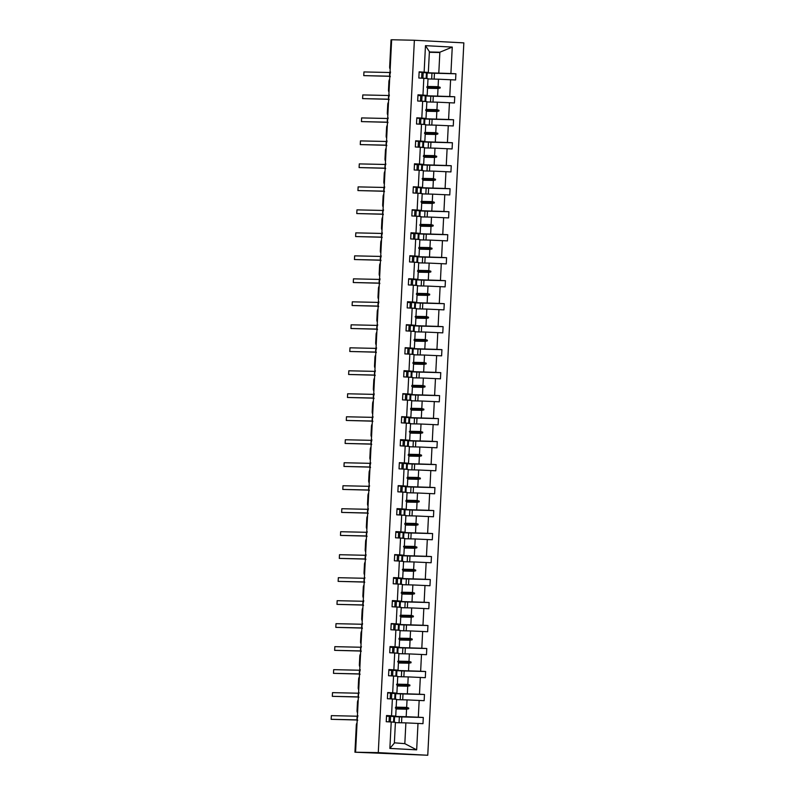 <?xml version="1.0" encoding="UTF-8"?>
<svg xmlns="http://www.w3.org/2000/svg" width="795" height="795" viewBox="0 0 795 795"><rect width="100%" height="100%" fill="white"/><g stroke="black" fill="none" stroke-linecap="round" stroke-linejoin="round"><path stroke-width="1.19" d="M427.76 755.25L354.938 752.209L378.281 752.617L427.76 755.25L463.843 42.88L414.374 40.257L378.281 752.617M354.938 752.209L356.299 725.388A2.216 0.626 93 0 1 357.034 723.192L357.571 712.588A2.216 0.626 -87 0 1 357.064 710.362L357.462 702.402A2.216 0.626 93 0 1 358.197 700.206L358.734 689.593A2.216 0.626 -87 0 1 358.227 687.377L358.625 679.417A2.216 0.626 93 0 1 359.36 677.221L359.906 666.607A2.216 0.626 -87 0 1 359.39 664.381L359.787 656.422A2.216 0.626 93 0 1 360.533 654.225L361.069 643.622A2.216 0.626 -87 0 1 360.552 641.396L360.96 633.436A2.216 0.626 93 0 1 361.695 631.24L362.232 620.627A2.216 0.626 -87 0 1 361.715 618.401L362.123 610.451A2.216 0.626 93 0 1 362.858 608.255L363.394 597.641A2.216 0.626 -87 0 1 362.888 595.415L363.285 587.455A2.216 0.626 93 0 1 364.021 585.259L364.557 574.646A2.216 0.626 -87 0 1 364.05 572.43L364.448 564.47A2.216 0.626 93 0 1 365.183 562.274L365.73 551.66A2.216 0.626 -87 0 1 365.72 551.66A2.216 0.626 -87 0 1 365.213 549.434L365.611 541.484A2.216 0.626 93 0 1 366.356 539.278L366.892 528.675A2.216 0.626 -87 0 1 366.376 526.449L366.783 518.489A2.216 0.626 93 0 1 367.519 516.293L368.055 505.68A2.216 0.626 -87 0 1 367.538 503.464L367.946 495.504A2.216 0.626 93 0 1 368.681 493.307L369.218 482.694A2.216 0.626 -87 0 1 368.701 480.468L369.109 472.508A2.216 0.626 93 0 1 369.844 470.312L370.381 459.709A2.216 0.626 -87 0 1 369.874 457.483L370.271 449.523A2.216 0.626 93 0 1 371.007 447.327L371.543 436.713A2.216 0.626 -87 0 1 371.036 434.487L371.434 426.537A2.216 0.626 93 0 1 372.179 424.341L372.716 413.728A2.216 0.626 -87 0 1 372.199 411.502L372.607 403.542A2.216 0.626 93 0 1 373.342 401.346L373.879 390.743A2.216 0.626 -87 0 1 373.869 390.743A2.216 0.626 -87 0 1 373.362 388.517L373.769 380.557A2.216 0.626 93 0 1 374.505 378.36L375.041 367.747A2.216 0.626 -87 0 1 374.524 365.521L374.932 357.571A2.216 0.626 93 0 1 375.667 355.375L376.204 344.762A2.216 0.626 -87 0 1 375.697 342.536L376.095 334.576A2.216 0.626 93 0 1 376.83 332.38L377.367 321.766A2.216 0.626 -87 0 1 376.86 319.55L377.257 311.59A2.216 0.626 93 0 1 378.003 309.394L378.539 298.781A2.216 0.626 -87 0 1 378.022 296.555L378.43 288.595A2.216 0.626 93 0 1 379.165 286.399L379.702 275.795A2.216 0.626 -87 0 1 379.185 273.569L379.593 265.609A2.216 0.626 93 0 1 380.328 263.413L380.865 252.8A2.216 0.626 -87 0 1 380.348 250.574L380.755 242.624A2.216 0.626 93 0 1 381.491 240.428L382.027 229.815A2.216 0.626 -87 0 1 381.521 227.589L381.918 219.629A2.216 0.626 93 0 1 382.653 217.433L383.19 206.829A2.216 0.626 -87 0 1 382.683 204.603L383.081 196.643A2.216 0.626 93 0 1 383.816 194.447L384.363 183.834A2.216 0.626 -87 0 1 384.353 183.834A2.216 0.626 -87 0 1 383.846 181.608L384.243 173.658A2.216 0.626 93 0 1 384.989 171.462L385.525 160.848A2.216 0.626 -87 0 1 385.009 158.622L385.416 150.662A2.216 0.626 93 0 1 386.151 148.466L386.688 137.853A2.216 0.626 -87 0 1 386.171 135.637L386.579 127.677A2.216 0.626 93 0 1 387.314 125.481L387.851 114.868A2.216 0.626 -87 0 1 387.334 112.642L387.741 104.682A2.216 0.626 93 0 1 388.477 102.485L389.013 91.882A2.216 0.626 -87 0 1 388.507 89.656L388.904 81.696A2.216 0.626 93 0 1 389.639 79.5L390.186 68.887A2.216 0.626 -87 0 0 390.186 68.887L390.186 68.887A2.216 0.626 -87 0 1 389.669 66.671L391.031 39.849L391.657 39.859M428.008 78.953L438.482 79.192L438.105 86.685L427.144 86.436M431.675 79.043L431.963 73.18L455.903 73.786L455.585 79.977L438.482 79.192M424.132 72.097L425.474 45.663L429.389 51.665L428.336 72.444L419.144 71.838L418.836 78.019L423.815 78.288L422.97 95.092L427.173 95.43L417.961 95.231M427.173 95.43L427.551 87.937L426.845 87.341L427.64 86.128L428.018 78.635L423.815 78.288M426.895 78.536L427.183 72.961M426.845 101.949L437.32 102.177L436.942 109.67L425.981 109.432M430.502 102.028L430.801 96.165L454.74 96.771L454.422 102.962L437.32 102.177M422.97 95.092L417.981 94.824L417.673 101.015L422.652 101.273L421.807 118.077L426.011 118.425L416.799 118.216M426.011 118.425L426.388 110.922L425.683 110.326L426.478 109.114L426.855 101.621L422.652 101.273M425.732 101.531L426.021 95.947M425.673 124.934L436.157 125.163L435.769 132.666L424.818 132.417M429.34 125.014L429.638 119.161L453.577 119.767L453.259 125.958L436.157 125.163M421.807 118.077L416.819 117.809L416.51 124L421.489 124.268L420.635 141.063L424.838 141.411L415.636 141.212M424.838 141.411L425.226 133.918L424.52 133.321L425.315 132.109L425.693 124.616L421.489 124.268M424.57 124.517L424.848 118.932M424.51 147.92L434.994 148.158L434.607 155.651L423.656 155.413M428.177 148.009L428.475 142.146L452.405 142.752L452.097 148.943L434.994 148.158M420.635 141.063L415.656 140.804L415.338 146.986L420.326 147.254L419.472 164.058L423.675 164.396L414.473 164.197M423.675 164.396L424.053 156.903L423.357 156.307L424.152 155.095L424.53 147.602L420.326 147.254M423.407 147.512L423.685 141.927M423.347 170.915L433.822 171.144L433.444 178.636L422.493 178.398M427.014 170.995L427.312 165.131L451.242 165.738L450.934 171.929L433.822 171.144M419.472 164.058L414.493 163.79L414.175 169.981L419.164 170.239L418.309 187.044L422.513 187.391L413.301 187.183M422.513 187.391L422.89 179.899L422.224 178.557L422.98 178.08L423.367 170.587L419.164 170.239M422.244 170.498L422.523 164.913M422.185 193.901L432.659 194.139L432.281 201.632L421.32 201.383M425.852 193.98L426.14 188.127L450.079 188.733L449.761 194.924L432.659 194.139M418.309 187.044L413.33 186.775L413.012 192.966L417.991 193.235L417.146 210.029L421.35 210.377L412.138 210.178M421.35 210.377L421.728 202.884L421.062 201.552L421.817 201.075L422.205 193.583L417.991 193.235M421.072 193.483L421.36 187.908M421.022 216.896L431.496 217.124L431.119 224.617L420.158 224.379M424.679 216.975L424.977 211.112L448.917 211.718L448.599 217.91L431.496 217.124M417.146 210.029L412.158 209.771L411.85 215.962L416.828 216.22L415.984 233.024L420.187 233.372L410.975 233.164M420.187 233.372L420.565 225.869L419.859 225.273L420.654 224.061L421.032 216.568L416.828 216.22M419.909 216.478L420.197 210.894M419.849 239.881L430.334 240.11L429.956 247.613L418.995 247.364M423.516 239.961L423.815 234.098L447.754 234.714L447.436 240.895L430.334 240.11M415.984 233.024L410.995 232.756L410.687 238.947L415.666 239.215L414.811 256.01L419.015 256.358L409.813 256.149M419.015 256.358L419.402 248.865L418.697 248.269L419.492 247.056L419.869 239.553L415.666 239.215M418.746 239.464L419.025 233.879M418.687 262.867L429.171 263.105L428.783 270.598L417.832 270.35M422.354 262.946L422.652 257.093L446.581 257.699L446.273 263.89L429.171 263.105M414.811 256.01L409.832 255.742L409.514 261.933L414.503 262.201L413.648 278.995L417.852 279.343L408.65 279.144M417.852 279.343L418.24 271.85L417.534 271.254L418.329 270.042L418.707 262.549L414.503 262.201M417.584 262.449L417.862 256.874M417.524 285.862L427.998 286.091L427.621 293.584L416.669 293.345M421.191 285.942L421.489 280.078L445.419 280.685L445.111 286.876L427.998 286.091M413.648 278.995L408.67 278.737L408.352 284.928L413.34 285.186L412.486 301.991L416.689 302.339L407.487 302.13M416.689 302.339L417.067 294.836L416.371 294.239L417.166 293.027L417.544 285.534L413.34 285.186M416.421 285.445L416.699 279.86M416.361 308.848L426.835 309.076L426.458 316.579L415.497 316.33M420.028 308.927L420.326 303.074L444.256 303.68L443.938 309.871L426.835 309.076M412.486 301.991L407.507 301.722L407.189 307.913L412.168 308.182L411.323 324.976L415.527 325.324L406.315 325.115M415.527 325.324L415.904 317.831L415.238 316.499L415.994 316.022L416.381 308.52L412.168 308.182M415.248 308.43L415.537 302.845M415.199 331.833L425.673 332.072L425.295 339.564L414.334 339.326M418.856 331.922L419.154 326.059L443.093 326.666L442.775 332.857L425.673 332.072M411.323 324.976L406.334 324.718L406.026 330.899L411.005 331.167L410.16 347.972L414.364 348.309L405.152 348.111M414.364 348.309L414.742 340.816L414.036 340.22L414.831 339.008L415.209 331.515L411.005 331.167M414.086 331.426L414.374 325.841M414.036 354.828L424.51 355.057L424.132 362.55L413.171 362.311M417.693 354.908L417.991 349.045L441.931 349.651L441.613 355.842L424.51 355.057M410.16 347.972L405.172 347.703L404.864 353.894L409.842 354.153L408.988 370.957L413.201 371.305L403.989 371.096M413.201 371.305L413.579 363.812L412.873 363.216L413.668 361.993L414.046 354.5L409.842 354.153M412.923 354.411L413.211 348.826M412.863 377.814L423.347 378.052L422.96 385.545L412.009 385.297M416.53 377.893L416.828 372.04L440.758 372.646L440.45 378.837L423.347 378.052M408.988 370.957L404.009 370.689L403.691 376.88L408.68 377.148L407.825 393.942L412.029 394.29L402.827 394.091M412.029 394.29L412.416 386.797L411.711 386.201L412.506 384.989L412.883 377.496L408.68 377.148M411.76 377.396L412.039 371.822M411.701 400.809L422.175 401.038L421.797 408.531L410.846 408.292M415.368 400.889L415.666 395.026L439.595 395.632L439.287 401.823L422.175 401.038M407.825 393.942L402.846 393.684L402.528 399.875L407.517 400.133L406.662 416.938L410.866 417.286L401.664 417.077M410.866 417.286L411.244 409.783L410.548 409.187L411.343 407.974L411.721 400.481L407.517 400.133M410.598 400.392L410.876 394.807M410.538 423.795L421.012 424.023L420.635 431.516L409.683 431.278M414.205 423.874L414.503 418.011L438.433 418.627L438.115 424.808L421.012 424.023M406.662 416.938L401.684 416.669L401.366 422.861L406.344 423.129L405.5 439.923L409.703 440.271L400.491 440.062M409.703 440.271L410.081 432.778L409.415 431.447L410.17 430.97L410.558 423.467L406.344 423.129M409.425 423.377L409.713 417.792M409.375 446.78L419.849 447.019L419.472 454.511L408.511 454.263M413.042 446.86L413.33 441.006L437.27 441.613L436.952 447.804L419.849 447.019M405.5 439.923L400.511 439.655L400.203 445.846L405.182 446.114L404.337 462.909L408.541 463.256L399.328 463.058M408.541 463.256L408.918 455.764L408.213 455.167L409.008 453.955L409.385 446.462L405.182 446.114M408.262 446.363L408.55 440.788M408.213 469.775L418.687 470.004L418.309 477.497L407.348 477.258M411.87 469.855L412.168 463.992L436.107 464.598L435.789 470.789L418.687 470.004M404.337 462.909L399.348 462.65L399.04 468.841L404.019 469.1L403.164 485.904L407.378 486.252L398.166 486.043M407.378 486.252L407.755 478.749L407.05 478.153L407.845 476.94L408.223 469.447L404.019 469.1M407.1 469.358L407.388 463.773M407.04 492.761L417.524 492.989L417.137 500.492L406.185 500.244M410.707 492.84L411.005 486.987L434.935 487.593L434.627 493.774L417.524 492.989M403.164 485.904L398.186 485.636L397.878 491.827L402.856 492.095L402.002 508.889L406.205 509.237L397.003 509.029M406.205 509.237L406.593 501.744L405.887 501.148L406.682 499.936L407.06 492.433L402.856 492.095M405.937 492.344L406.215 486.759M405.877 515.746L416.351 515.985L415.974 523.478L405.023 523.239M409.544 515.836L409.842 509.973L433.772 510.579L433.464 516.77L416.351 515.985M402.002 508.889L397.023 508.631L396.705 514.812L401.694 515.081L400.839 531.885L405.043 532.223L395.84 532.024M405.043 532.223L405.42 524.73L404.725 524.134L405.52 522.921L405.897 515.428L401.694 515.081M404.774 515.339L405.053 509.754M404.715 538.742L415.189 538.97L414.811 546.463L403.86 546.225M408.382 538.821L408.68 532.958L432.609 533.564L432.301 539.755L415.189 538.97M400.839 531.885L395.86 531.617L395.542 537.808L400.531 538.066L399.676 554.87L403.88 555.218L394.668 555.009M403.88 555.218L404.257 547.715L403.592 546.384L404.347 545.907L404.734 538.414L400.531 538.066M403.612 538.324L403.89 532.739M403.552 561.727L414.026 561.956L413.648 569.458L402.687 569.21M407.219 561.807L407.507 555.953L431.447 556.56L431.128 562.751L414.026 561.956M399.676 554.87L394.688 554.602L394.38 560.793L399.358 561.061L398.514 577.856L402.717 578.204L393.505 578.005M402.717 578.204L403.095 570.711L402.429 569.379L403.184 568.902L403.562 561.409L399.358 561.061M402.439 561.31L402.727 555.735M402.389 584.713L412.863 584.951L412.486 592.444L401.525 592.205M406.046 584.802L406.344 578.939L430.284 579.545L429.966 585.736L412.863 584.951M398.514 577.856L393.525 577.597L393.217 583.778L398.196 584.047L397.351 600.851L401.555 601.189L392.342 600.99M401.555 601.189L401.932 593.696L401.227 593.1L402.022 591.887L402.399 584.395L398.196 584.047M401.276 584.305L401.564 578.72M401.217 607.708L411.701 607.937L411.323 615.429L400.362 615.191M404.884 607.787L405.182 601.924L429.121 602.54L428.803 608.722L411.701 607.937M397.351 600.851L392.362 600.583L392.054 606.774L397.033 607.032L396.178 623.837L400.382 624.184L391.18 623.976M400.382 624.184L400.769 616.691L400.064 616.095L400.859 614.883L401.236 607.38L397.033 607.032M400.114 607.291L400.392 601.706M400.054 630.693L410.538 630.932L410.15 638.425L399.199 638.176M403.721 630.773L404.019 624.92L427.949 625.526L427.64 631.717L410.538 630.932M396.178 623.837L391.2 623.568L390.882 629.759L395.87 630.028L395.016 646.822L399.219 647.17L390.017 646.971M399.219 647.17L399.597 639.677L398.901 639.081L399.696 637.868L400.074 630.375L395.87 630.028M398.951 630.276L399.229 624.701M398.891 653.689L409.365 653.917L408.988 661.41L398.037 661.172M402.558 653.768L402.856 647.905L426.786 648.511L426.478 654.702L409.365 653.917M395.016 646.822L390.037 646.564L389.719 652.755L394.708 653.013L393.853 669.817L398.057 670.165L388.844 669.956M398.057 670.165L398.434 662.662L397.768 661.331L398.524 660.854L398.911 653.361L394.708 653.013M397.788 653.271L398.066 647.687M397.729 676.674L408.203 676.903L407.825 684.406L396.864 684.157M401.396 676.754L401.684 670.891L425.623 671.507L425.305 677.688L408.203 676.903M393.853 669.817L388.874 669.549L388.556 675.74L393.535 676.008L392.69 692.803L396.894 693.151L387.682 692.942M396.894 693.151L397.271 685.658L396.606 684.326L397.361 683.849L397.748 676.346L393.535 676.008M396.616 676.257L396.904 670.672M396.566 699.66L407.04 699.898L406.662 707.391L395.701 707.143M400.223 699.739L400.521 693.886L424.46 694.492L424.142 700.683L407.04 699.898M392.69 692.803L387.702 692.534L387.394 698.726L392.372 698.994L391.528 715.798L386.539 715.53L386.231 721.721L391.21 721.979L389.868 748.423L394.36 743.106L395.413 722.327L391.21 721.979M386.519 715.937L395.731 716.136L396.109 708.643L395.403 708.047L396.198 706.834L396.576 699.342L392.372 698.994M395.453 699.242L395.741 693.667M395.393 722.655L405.877 722.884L404.824 743.663L416.659 749.844L389.868 748.423M419.164 700.415L418.309 717.219L423.298 717.478L422.98 723.669L405.877 722.884M394.29 722.238L394.568 716.653M428.336 72.444L419.124 72.236M431.963 73.18L426.438 72.941M425.474 45.663L452.256 47.084L450.914 73.518L455.903 73.786M450.914 73.518L424.957 72.693M418.011 95.509L420.744 95.619M430.801 96.165L425.275 95.927M450.606 79.709L449.751 96.513L454.74 96.771M449.751 96.513L423.795 95.678M429.638 119.161L424.113 118.922M449.443 102.704L448.589 119.498L453.577 119.767M448.589 119.498L422.632 118.674M428.475 142.146L422.95 141.908M448.281 125.69L447.426 142.484L452.405 142.752M447.426 142.484L421.469 141.659M414.513 164.476L417.256 164.585M427.312 165.131L421.777 164.903M447.108 148.675L446.263 165.479L451.242 165.738M446.263 165.479L420.297 164.645M426.14 188.127L420.615 187.888M445.945 171.67L445.101 188.465L450.079 188.733M445.101 188.465L419.134 187.64M424.977 211.112L419.452 210.874M444.783 194.656L443.928 211.46L448.917 211.718M443.928 211.46L417.971 210.625M411.025 233.442L413.758 233.551M423.815 234.098L418.289 233.869M443.62 217.641L442.765 234.445L447.754 234.714M442.765 234.445L416.809 233.621M422.652 257.093L417.127 256.855M442.457 240.637L441.603 257.431L446.581 257.699M441.603 257.431L415.646 256.606M421.489 280.078L415.964 279.84M441.285 263.622L440.44 280.426L445.419 280.685M440.44 280.426L414.473 279.592M407.527 302.418L410.27 302.517M420.326 303.074L414.791 302.835M440.122 286.617L439.277 303.412L444.256 303.68M439.277 303.412L413.311 302.587M419.154 326.059L413.629 325.821M438.959 309.603L438.105 326.397L443.093 326.666M438.105 326.397L412.148 325.572M417.991 349.045L412.466 348.816M437.797 332.588L436.942 349.393L441.931 349.651M436.942 349.393L410.985 348.558M404.039 371.384L406.772 371.484M416.828 372.04L411.303 371.802M436.634 355.584L435.779 372.378L440.758 372.646M435.779 372.378L409.822 371.553M415.666 395.026L410.141 394.787M435.461 378.569L434.617 395.373L439.595 395.632M434.617 395.373L408.65 394.539M414.503 418.011L408.968 417.782M434.299 401.555L433.454 418.359L438.433 418.627M433.454 418.359L407.487 417.534M400.541 440.351L403.284 440.45M413.33 441.006L407.805 440.768M433.136 424.55L432.281 441.344L437.27 441.613M432.281 441.344L406.325 440.519M412.168 463.992L406.642 463.753M431.973 447.535L431.119 464.34L436.107 464.598M431.119 464.34L405.162 463.505M411.005 486.987L405.48 486.749M430.81 470.521L429.956 487.325L434.935 487.593M429.956 487.325L403.999 486.5M397.043 509.317L399.786 509.416M409.842 509.973L404.317 509.734M429.638 493.516L428.793 510.31L433.772 510.579M428.793 510.31L402.827 509.486M395.88 532.302L398.623 532.412M408.68 532.958L403.144 532.72M428.475 516.502L427.63 533.306L432.609 533.564M427.63 533.306L401.664 532.471M407.507 555.953L401.982 555.715M427.312 539.497L426.458 556.291L431.447 556.56M426.458 556.291L400.501 555.466M393.555 578.283L396.288 578.382M406.344 578.939L400.819 578.7M426.15 562.482L425.295 579.277L430.284 579.545M425.295 579.277L399.338 578.452M392.392 601.268L395.125 601.378M405.182 601.924L399.656 601.696M424.987 585.468L424.132 602.272L429.121 602.54M424.132 602.272L398.176 601.437M404.019 624.92L398.494 624.681M423.824 608.463L422.97 625.258L427.949 625.526M422.97 625.258L397.013 624.433M390.057 647.249L392.8 647.349M402.856 647.905L397.321 647.667M422.652 631.449L421.807 648.253L426.786 648.511M421.807 648.253L395.84 647.418M388.894 670.245L391.637 670.344M401.684 670.891L396.158 670.662M421.489 654.434L420.644 671.238L425.623 671.507M420.644 671.238L394.678 670.414M400.521 693.886L394.996 693.647M420.326 677.429L419.472 694.224L424.46 694.492M419.472 694.224L393.515 693.399M418.001 723.41L416.659 749.844M427.531 88.265L438.015 88.493L437.628 95.986M438.015 88.493L440.142 88.046L440.172 87.311L438.105 86.685M426.368 111.25L436.843 111.479L436.465 118.982M436.843 111.479L438.969 111.042L439.009 110.296L436.942 109.67M425.206 134.236L435.68 134.474L435.302 141.967M435.68 134.474L437.807 134.027L437.846 133.292L435.769 132.666M424.043 157.231L434.517 157.46L434.14 164.953M434.517 157.46L436.644 157.013L436.684 156.277L434.607 155.651M422.88 180.217L433.354 180.455L432.977 187.948M433.354 180.455L435.481 180.008L435.521 179.263L433.444 178.636M421.708 203.202L432.192 203.441L431.804 210.933M432.192 203.441L434.318 202.993L434.348 202.258L432.281 201.632M420.545 226.197L431.029 226.426L430.642 233.919M431.029 226.426L433.146 225.979L433.186 225.243L431.119 224.617M419.382 249.183L429.857 249.421L429.479 256.914M429.857 249.421L431.983 248.974L432.023 248.239L429.956 247.613M418.22 272.178L428.694 272.407L428.316 279.9M428.694 272.407L430.82 271.96L430.86 271.224L428.783 270.598M417.057 295.164L427.531 295.392L427.154 302.895M427.531 295.392L429.658 294.945L429.697 294.21L427.621 293.584M415.884 318.149L426.368 318.388L425.991 325.88M426.368 318.388L428.495 317.94L428.525 317.205L426.458 316.579M414.722 341.144L425.206 341.373L424.818 348.866M425.206 341.373L427.332 340.926L427.362 340.19L425.295 339.564M413.559 364.13L424.033 364.358L423.656 371.861M424.033 364.358L426.16 363.921L426.2 363.176L424.132 362.55M412.396 387.115L422.87 387.354L422.493 394.847M422.87 387.354L424.997 386.907L425.037 386.171L422.96 385.545M411.234 410.111L421.708 410.339L421.33 417.832M421.708 410.339L423.834 409.892L423.874 409.157L421.797 408.531M410.071 433.096L420.545 433.335L420.167 440.828M420.545 433.335L422.672 432.887L422.711 432.152L420.635 431.516M408.898 456.091L419.382 456.32L418.995 463.813M419.382 456.32L421.509 455.873L421.539 455.137L419.472 454.511M407.736 479.077L418.21 479.305L417.832 486.808M418.21 479.305L420.336 478.858L420.376 478.123L418.309 477.497M406.573 502.062L417.047 502.301L416.669 509.794M417.047 502.301L419.174 501.854L419.213 501.118L417.137 500.492M405.41 525.058L415.884 525.286L415.507 532.779M415.884 525.286L418.011 524.839L418.051 524.104L415.974 523.478M404.248 548.043L414.722 548.272L414.344 555.775M414.722 548.272L416.848 547.834L416.888 547.089L414.811 546.463M403.075 571.029L413.559 571.267L413.171 578.76M413.559 571.267L415.686 570.82L415.715 570.085L413.648 569.458M401.912 594.024L412.386 594.253L412.009 601.745M412.386 594.253L414.513 593.805L414.553 593.07L412.486 592.444M400.75 617.009L411.224 617.248L410.846 624.741M411.224 617.248L413.35 616.801L413.39 616.055L411.323 615.429M399.587 640.005L410.061 640.233L409.683 647.726M410.061 640.233L412.188 639.786L412.227 639.051L410.15 638.425M398.424 662.99L408.898 663.219L408.521 670.712M408.898 663.219L411.025 662.772L411.065 662.036L408.988 661.41M397.252 685.976L407.736 686.214L407.348 693.707M407.736 686.214L409.862 685.767L409.892 685.032L407.825 684.406M396.089 708.971L406.573 709.2L406.185 716.693L392.352 716.384M386.569 716.216L388.705 715.987M388.685 716.305L386.509 716.216M395.731 716.136L391.528 715.798M406.573 709.2L408.69 708.752L408.729 708.017L406.662 707.391M418.309 717.219L406.185 716.693M399.06 722.735L399.358 716.871L393.833 716.633M399.358 716.871L423.298 717.478M394.38 742.818L404.824 743.663M452.256 47.084L439.854 52.222L438.8 73.001M439.854 52.222L429.37 51.963M429.36 52.281L439.625 52.51M414.374 40.257L391.657 39.75L355.574 752.12M401.545 722.784L401.833 717.001M402.707 699.799L402.995 694.015M403.87 676.813L404.158 671.03M405.033 653.818L405.331 648.034M406.195 630.832L406.493 625.049M407.368 607.847L407.656 602.063M408.531 584.852L408.819 579.068M409.693 561.866L409.982 556.083M410.856 538.871L411.154 533.087M412.019 515.885L412.317 510.102M413.181 492.9L413.479 487.116M414.354 469.905L414.642 464.121M415.517 446.919L415.805 441.136M416.679 423.934L416.978 418.15M417.842 400.938L418.14 395.155M419.005 377.953L419.303 372.169M420.177 354.958L420.466 349.184M421.34 331.972L421.628 326.189M422.503 308.987L422.791 303.203M423.665 285.991L423.964 280.208M424.828 263.006L425.126 257.222M426.001 240.02L426.289 234.237M427.163 217.025L427.452 211.241M428.326 194.04L428.614 188.256M429.489 171.054L429.787 165.271M430.651 148.059L430.95 142.275M431.814 125.073L432.112 119.29M432.987 102.078L433.275 96.294M434.149 79.093L434.438 73.309M395.423 707.719L408.729 708.017M395.9 708.474L408.69 708.752M396.586 684.733L409.892 685.032M397.063 685.479L409.862 685.767M397.748 661.748L411.065 662.036M398.235 662.493L411.025 662.772M398.921 638.753L412.227 639.051M399.398 639.498L412.188 639.786M400.084 615.767L413.39 616.055M400.561 616.513L413.35 616.801M401.246 592.772L414.553 593.07M401.723 593.527L414.513 593.805M402.409 569.786L415.715 570.085M402.886 570.532L415.686 570.82M403.572 546.801L416.888 547.089M404.059 547.546L416.848 547.834M404.744 523.806L418.051 524.104M405.221 524.561L418.011 524.839M405.907 500.82L419.213 501.118M406.384 501.566L419.174 501.854M407.07 477.835L420.376 478.123M407.547 478.58L420.336 478.858M408.233 454.839L421.539 455.137M408.709 455.595L421.509 455.873M409.395 431.854L422.711 432.152M409.882 432.599L422.672 432.887M410.558 408.859L423.874 409.157M411.045 409.614L423.834 409.892M411.731 385.873L425.037 386.171M412.208 386.618L424.997 386.907M412.893 362.888L426.2 363.176M413.37 363.633L426.16 363.921M414.056 339.892L427.362 340.19M414.533 340.648L427.332 340.926M415.219 316.907L428.525 317.205M415.706 317.652L428.495 317.94M416.381 293.921L429.697 294.21M416.868 294.667L429.658 294.945M417.554 270.926L430.86 271.224M418.031 271.681L430.82 271.96M418.717 247.941L432.023 248.239M419.194 248.686L431.983 248.974M419.879 224.955L433.186 225.243M420.356 225.701L433.146 225.979M421.042 201.96L434.348 202.258M421.519 202.705L434.318 202.993M422.205 178.974L435.521 179.263M422.692 179.72L435.481 180.008M423.377 155.979L436.684 156.277M423.854 156.734L436.644 157.013M424.54 132.994L437.846 133.292M425.017 133.739L437.807 134.027M425.703 110.008L439.009 110.296M426.18 110.753L438.969 111.042M426.865 87.013L440.172 87.311M427.342 87.768L440.142 88.046M357.203 719.892L331.157 719.316L331.346 715.639L357.392 716.216M331.157 719.316L357.194 720.002M392.7 722.108L393.555 722.108L393.843 716.514L389.312 716.225L389.023 721.82L390.305 721.88L390.593 716.275M393.555 722.108L390.305 721.88M391.746 722.029L389.023 721.82M358.366 696.907L332.32 696.331L332.509 692.644L358.555 693.22M332.32 696.331L358.366 697.016M393.863 699.113L394.717 699.123L395.006 693.518L390.474 693.23L390.186 698.835L391.468 698.885L391.756 693.29M394.717 699.123L391.468 698.885M392.919 699.034L390.186 698.835M359.529 673.922L333.483 673.345L333.671 669.658L359.718 670.235M333.483 673.345L359.529 674.031M395.026 676.128L395.88 676.138L396.168 670.533L391.637 670.245L391.359 675.849L392.631 675.899L392.919 670.304M395.88 676.138L392.631 675.899M394.082 676.048L391.359 675.849M388.834 670.235L391.637 670.364M360.691 650.926L334.645 650.35L334.834 646.663L360.88 647.249M334.645 650.35L360.691 651.035M396.188 653.142L397.053 653.142L397.331 647.547L392.8 647.259L392.521 652.854L393.803 652.914L394.082 647.309M397.053 653.142L393.803 652.914M395.244 653.063L392.521 652.854M389.997 647.249L392.8 647.369M361.864 627.941L335.818 627.364L335.997 623.678L362.043 624.254M335.818 627.364L361.854 628.05M397.351 630.147L398.216 630.157L398.494 624.552L393.962 624.264L393.684 629.869L394.966 629.918L395.244 624.323M398.216 630.157L394.966 629.918M396.407 630.067L393.684 629.869M363.027 604.955L336.981 604.369L337.159 600.692L363.216 601.268M336.981 604.369L363.017 605.065M398.524 607.161L399.378 607.161L399.656 601.567L395.135 601.278L394.847 606.883L396.129 606.933L396.417 601.338M399.378 607.161L396.129 606.933M397.57 607.082L394.847 606.883M392.333 601.268L395.125 601.398M364.19 581.96L338.143 581.384L338.332 577.697L364.378 578.273M338.143 581.384L364.18 582.069M399.686 584.166L400.541 584.176L400.829 578.581L396.298 578.293L396.009 583.888L397.291 583.947L397.579 578.343M400.541 584.176L397.291 583.947M398.742 584.096L396.009 583.888M393.495 578.283L396.288 578.402M365.352 558.974L339.306 558.398L339.495 554.711L365.541 555.288M339.306 558.398L365.352 559.084M400.849 561.181L401.704 561.191L401.992 555.586L397.46 555.298L397.182 560.902L398.454 560.952L398.742 555.357M401.704 561.191L398.454 560.952M399.905 561.101L397.182 560.902M366.515 535.979L340.469 535.403L340.658 531.726L366.704 532.302M340.469 535.403L366.515 536.088M402.012 538.195L402.876 538.195L403.154 532.6L398.623 532.312L398.345 537.907L399.627 537.967L399.905 532.362M402.876 538.195L399.627 537.967M401.068 538.116L398.345 537.907M395.821 532.302L398.623 532.431M367.688 512.994L341.631 512.417L341.82 508.73L367.866 509.307M341.631 512.417L367.678 513.103M403.174 515.2L404.039 515.21L404.317 509.605L399.786 509.327L399.507 514.921L400.789 514.981L401.068 509.376M404.039 515.21L400.789 514.981M402.23 515.12L399.507 514.921M396.983 509.317L399.786 509.436M368.85 490.008L342.804 489.432L342.983 485.745L369.039 486.321M342.804 489.432L368.84 490.118M404.347 492.214L405.202 492.224L405.48 486.62L400.958 486.331L400.67 491.936L401.952 491.986L402.24 486.391M405.202 492.224L401.952 491.986M403.393 492.135L400.67 491.936M370.013 467.013L343.967 466.436L344.156 462.75L370.202 463.336M343.967 466.436L370.003 467.122M405.51 469.229L406.364 469.229L406.652 463.634L402.121 463.346L401.833 468.941L403.115 469L403.403 463.396M406.364 469.229L403.115 469M404.556 469.149L401.833 468.941M371.176 444.027L345.129 443.451L345.318 439.764L371.364 440.341M345.129 443.451L371.176 444.137M406.672 446.234L407.527 446.243L407.815 440.639L403.284 440.351L402.995 445.955L404.277 446.005L404.566 440.41M407.527 446.243L404.277 446.005M405.728 446.154L402.995 445.955M400.481 440.351L403.274 440.47M372.338 421.042L346.292 420.456L346.481 416.779L372.527 417.355M346.292 420.456L372.338 421.151M407.835 423.248L408.69 423.248L408.978 417.653L404.446 417.365L404.168 422.97L405.45 423.019L405.728 417.425M408.69 423.248L405.45 423.019M406.891 423.169L404.168 422.97M373.511 398.047L347.455 397.47L347.644 393.783L373.69 394.37M347.455 397.47L373.501 398.156M408.998 400.253L409.862 400.263L410.141 394.668L405.609 394.38L405.331 399.974L406.613 400.034L406.891 394.429M409.862 400.263L406.613 400.034M408.054 400.183L405.331 399.974M374.674 375.061L348.627 374.485L348.806 370.798L374.862 371.374M348.627 374.485L374.664 375.17M410.16 377.267L411.025 377.277L411.303 371.672L406.782 371.384L406.493 376.989L407.775 377.039L408.054 371.444M411.025 377.277L407.775 377.039M409.216 377.188L406.493 376.989M403.979 371.374L406.772 371.503M375.836 352.076L349.79 351.489L349.979 347.812L376.025 348.389M349.79 351.489L375.826 352.175M411.333 354.282L412.188 354.282L412.476 348.687L407.944 348.399L407.656 353.994L408.938 354.053L409.226 348.448M412.188 354.282L408.938 354.053M410.379 354.202L407.656 353.994M376.999 329.08L350.953 328.504L351.142 324.817L377.188 325.394M350.953 328.504L376.999 329.19M412.496 331.286L413.35 331.296L413.639 325.692L409.107 325.413L408.819 331.008L410.101 331.068L410.389 325.463M413.35 331.296L410.101 331.068M411.552 331.217L408.819 331.008M378.162 306.095L352.115 305.519L352.304 301.832L378.35 302.408M352.115 305.519L378.162 306.204M413.658 308.301L414.513 308.311L414.801 302.706L410.27 302.418L409.991 308.023L411.273 308.072L411.552 302.478M414.513 308.311L411.273 308.072M412.714 308.222L409.991 308.023M407.467 302.408L410.27 302.537M379.334 283.099L353.278 282.523L353.467 278.846L379.513 279.423M353.278 282.523L379.324 283.209M414.821 285.316L415.686 285.316L415.964 279.721L411.432 279.433L411.154 285.027L412.436 285.087L412.714 279.482M415.686 285.316L412.436 285.087M413.877 285.236L411.154 285.027M380.497 260.114L354.451 259.538L354.63 255.851L380.676 256.427M354.451 259.538L380.487 260.223M415.984 262.32L416.848 262.33L417.127 256.725L412.605 256.437L412.317 262.042L413.599 262.092L413.877 256.497M416.848 262.33L413.599 262.092M415.04 262.241L412.317 262.042M381.66 237.129L355.613 236.552L355.802 232.865L381.848 233.442M355.613 236.552L381.65 237.238M417.156 239.335L418.011 239.345L418.299 233.74L413.768 233.452L413.479 239.056L414.761 239.106L415.05 233.511M418.011 239.345L414.761 239.106M416.202 239.255L413.479 239.056M410.965 233.442L413.758 233.571M382.822 214.133L356.776 213.557L356.965 209.87L383.011 210.456M356.776 213.557L382.822 214.243M418.319 216.349L419.174 216.349L419.462 210.755L414.93 210.466L414.642 216.061L415.924 216.121L416.212 210.516M419.174 216.349L415.924 216.121M417.375 216.27L414.642 216.061M383.985 191.148L357.939 190.571L358.128 186.885L384.174 187.461M357.939 190.571L383.985 191.257M419.482 193.354L420.336 193.364L420.625 187.759L416.093 187.471L415.815 193.076L417.087 193.125L417.375 187.531M420.336 193.364L417.087 193.125M418.538 193.274L415.815 193.076M385.148 168.162L359.102 167.576L359.29 163.899L385.337 164.476M359.102 167.576L385.148 168.272M420.644 170.369L421.509 170.369L421.787 164.774L417.256 164.486L416.978 170.08L418.259 170.14L418.538 164.535M421.509 170.369L418.259 170.14M419.7 170.289L416.978 170.08M414.453 164.476L417.256 164.605M386.32 145.167L360.274 144.591L360.453 140.904L386.499 141.48M360.274 144.591L386.31 145.276M421.807 147.373L422.672 147.383L422.95 141.788L418.418 141.5L418.14 147.095L419.422 147.155L419.7 141.55M422.672 147.383L419.422 147.155M420.863 147.304L418.14 147.095M387.483 122.182L361.437 121.605L361.616 117.918L387.672 118.495M361.437 121.605L387.473 122.291M422.98 124.388L423.834 124.398L424.113 118.793L419.591 118.505L419.303 124.109L420.585 124.159L420.873 118.564M423.834 124.398L420.585 124.159M422.026 124.308L419.303 124.109M388.646 99.186L362.599 98.61L362.788 94.933L388.834 95.509M362.599 98.61L388.636 99.296M424.142 101.402L424.997 101.402L425.285 95.807L420.754 95.519L420.466 101.114L421.748 101.174L422.036 95.569M424.997 101.402L421.748 101.174M423.198 101.323L420.466 101.114M417.951 95.509L420.744 95.638M389.808 76.201L363.762 75.624L363.951 71.938L389.997 72.514M363.762 75.624L389.808 76.31M425.305 78.407L426.16 78.417L426.448 72.812L421.916 72.524L421.638 78.129L422.91 78.188L423.198 72.584M426.16 78.417L422.91 78.188M424.361 78.327L421.638 78.129M357.372 716.504A3.17 3.041 91.3 0 0 357.044 717.786L357.313 717.796M357.044 717.786L357.015 718.233A3.17 3.041 91.3 0 0 357.223 719.545M357.939 715.679L357.283 718.233M358.535 693.518A3.17 3.041 91.3 0 0 358.207 694.8L358.475 694.8M359.102 692.693L358.187 695.237A3.17 3.041 91.3 0 0 358.386 696.549M359.708 670.523A3.17 3.041 91.3 0 0 359.37 671.815L359.638 671.815M359.37 671.815L359.35 672.252A3.17 3.041 91.3 0 0 359.549 673.564M360.264 669.698L359.618 672.262M360.87 647.537A3.17 3.041 91.3 0 0 360.533 648.819L360.801 648.829M360.533 648.819L360.513 649.267A3.17 3.041 91.3 0 0 360.711 650.578M362.033 624.552A3.17 3.041 91.3 0 0 361.695 625.834L361.964 625.834M362.599 623.727L361.675 626.271A3.17 3.041 91.3 0 0 361.874 627.583M363.196 601.557A3.17 3.041 91.3 0 0 362.868 602.839L363.136 602.848M362.868 602.839L362.838 603.286A3.17 3.041 91.3 0 0 363.047 604.597M363.762 600.732L363.106 603.286M364.358 578.571A3.17 3.041 91.3 0 0 364.031 579.853L364.299 579.863M364.925 577.746L364.011 580.3A3.17 3.041 91.3 0 0 364.209 581.612M365.531 555.576A3.17 3.041 91.3 0 0 365.193 556.868L365.462 556.868M365.193 556.868L365.173 557.305A3.17 3.041 91.3 0 0 365.372 558.617M366.088 554.751L365.442 557.315M366.694 532.59A3.17 3.041 91.3 0 0 366.356 533.872L366.624 533.882M367.25 531.766L366.336 534.319A3.17 3.041 91.3 0 0 366.535 535.631M367.856 509.605A3.17 3.041 91.3 0 0 367.519 510.887L367.787 510.897M367.519 510.887L367.499 511.324A3.17 3.041 91.3 0 0 367.697 512.646M368.423 508.78L367.767 511.334M369.019 486.61A3.17 3.041 91.3 0 0 368.691 487.901L368.959 487.901M369.586 485.785L368.661 488.339A3.17 3.041 91.3 0 0 368.87 489.65M370.182 463.624A3.17 3.041 91.3 0 0 369.854 464.906L370.122 464.916M369.854 464.906L369.834 465.353A3.17 3.041 91.3 0 0 370.033 466.665M370.748 462.799L370.092 465.353M371.345 440.639A3.17 3.041 91.3 0 0 371.017 441.921L371.285 441.921M371.017 441.921L370.997 442.358A3.17 3.041 91.3 0 0 371.195 443.67M371.911 439.814L371.265 442.368M372.517 417.643A3.17 3.041 91.3 0 0 372.179 418.925L372.448 418.935M373.074 416.819L372.159 419.372A3.17 3.041 91.3 0 0 372.358 420.684M373.68 394.658A3.17 3.041 91.3 0 0 373.342 395.94L373.61 395.95M373.342 395.94L373.322 396.387A3.17 3.041 91.3 0 0 373.521 397.699M374.246 393.833L373.59 396.387M374.842 371.663A3.17 3.041 91.3 0 0 374.515 372.954L374.773 372.954M375.409 370.838L374.485 373.392A3.17 3.041 91.3 0 0 374.693 374.703M376.005 348.677A3.17 3.041 91.3 0 0 375.677 349.959L375.946 349.969M375.677 349.959L375.657 350.406A3.17 3.041 91.3 0 0 375.856 351.718M376.572 347.852L375.916 350.406M377.168 325.692A3.17 3.041 91.3 0 0 376.84 326.974L377.108 326.984M377.734 324.867L376.82 327.411A3.17 3.041 91.3 0 0 377.019 328.733M378.341 302.696A3.17 3.041 91.3 0 0 378.003 303.988L378.271 303.988M378.003 303.988L377.983 304.425A3.17 3.041 91.3 0 0 378.182 305.737M378.897 301.871L378.251 304.435M379.503 279.711A3.17 3.041 91.3 0 0 379.165 280.993L379.434 281.003M379.165 280.993L379.145 281.44A3.17 3.041 91.3 0 0 379.344 282.752M380.06 278.886L379.414 281.44M380.666 256.725A3.17 3.041 91.3 0 0 380.338 258.007L380.596 258.007M380.338 258.007L380.308 258.445A3.17 3.041 91.3 0 0 380.517 259.756M381.232 255.901L380.576 258.454M381.829 233.73A3.17 3.041 91.3 0 0 381.501 235.012L381.769 235.022M381.501 235.012L381.471 235.459A3.17 3.041 91.3 0 0 381.68 236.771M382.395 232.905L381.739 235.469M382.991 210.745A3.17 3.041 91.3 0 0 382.663 212.027L382.932 212.036M383.558 209.92L382.643 212.474A3.17 3.041 91.3 0 0 382.842 213.785M384.164 187.749A3.17 3.041 91.3 0 0 383.826 189.041L384.094 189.041M383.826 189.041L383.806 189.478A3.17 3.041 91.3 0 0 384.005 190.79M384.72 186.924L384.074 189.488M385.327 164.764A3.17 3.041 91.3 0 0 384.989 166.046L385.257 166.056M385.883 163.939L384.969 166.493A3.17 3.041 91.3 0 0 385.168 167.805M386.489 141.778A3.17 3.041 91.3 0 0 386.151 143.06L386.42 143.07M386.151 143.06L386.132 143.498A3.17 3.041 91.3 0 0 386.33 144.819M387.056 140.954L386.4 143.507M387.652 118.783A3.17 3.041 91.3 0 0 387.324 120.075L387.592 120.075M388.218 117.958L387.294 120.512A3.17 3.041 91.3 0 0 387.503 121.824M388.815 95.798A3.17 3.041 91.3 0 0 388.487 97.079L388.755 97.089M388.487 97.079L388.467 97.527A3.17 3.041 91.3 0 0 388.666 98.838M389.381 94.973L388.735 97.527M389.987 72.812A3.17 3.041 91.3 0 0 389.649 74.094L389.918 74.094M389.649 74.094L389.63 74.531A3.17 3.041 91.3 0 0 389.828 75.853M390.544 71.987L389.898 74.541M356.985 718.233L357.69 720.419M358.157 695.237L358.853 697.434M359.32 672.252L360.026 674.438M361.427 646.713L360.503 648.819L361.188 651.453M361.665 625.834L362.351 628.467M362.808 603.286L363.514 605.472M364.001 579.853L364.676 582.487M365.144 557.305L365.849 559.501M366.306 534.319L367.012 536.506M367.469 511.324L368.174 513.52M368.632 488.339L369.337 490.535M369.804 465.353L370.5 467.54M370.967 442.358L371.672 444.554M372.13 419.372L372.835 421.559M373.292 396.387L373.998 398.573M374.455 373.392L375.161 375.588M375.618 350.406L376.323 352.592M376.79 327.411L377.496 329.607M377.953 304.425L378.659 306.622M379.116 281.44L379.821 283.626M380.278 258.445L380.984 260.641M381.441 235.459L382.147 237.645M382.614 212.474L383.309 214.66M383.776 189.478L384.482 191.674M384.939 166.493L385.645 168.679M386.102 143.507L386.807 145.694M387.264 120.512L387.97 122.708M388.437 97.527L389.133 99.713M389.6 74.531L390.305 76.727"/></g></svg>
